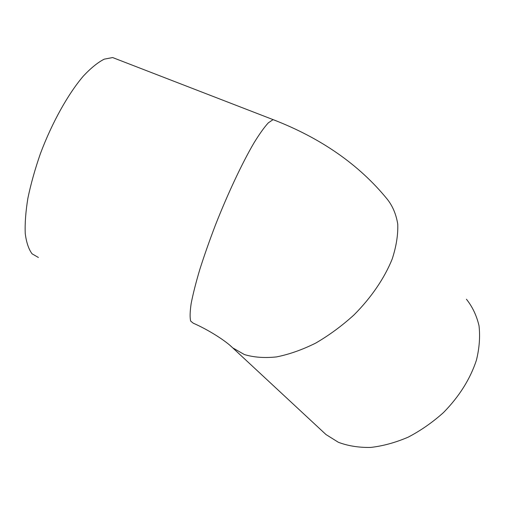 <?xml version="1.0" encoding="UTF-8"?>
<svg xmlns="http://www.w3.org/2000/svg" width="505" height="505" viewBox="0 0 505 505"><rect width="100%" height="100%" fill="white"/><g stroke="black" fill="none" stroke-linecap="round" stroke-linejoin="round"><path stroke-width="0.76" d="M38.399 257.481L32.099 253.832C28.703 249.312 26.418 242.577 25.25 233.632C24.814 223.488 25.698 211.652 27.908 198.118C30.887 183.858 35.06 169.005 40.438 153.545C52.034 122.646 68.106 93.905 83.369 76.059C90.881 68.055 97.831 62.424 104.226 59.161L112.647 57.557L118.934 59.994M322.733 431.522L325.984 434.54L338.356 442.279C348.008 445.928 358.765 447.645 370.62 447.443C382.904 446.048 395.415 442.62 408.166 437.166C420.753 430.595 432.526 422.388 443.497 412.553C459.241 396.488 470.218 379.034 476.423 360.191C479.403 348.027 480.261 336.538 479.011 325.725C476.606 315.543 472.409 306.712 466.431 299.238M230.312 345.673L232.679 347.825C225.306 340.446 207.669 329.437 193.257 323.194L190.675 321.098C189.798 317.563 189.956 311.711 191.155 303.537C192.992 294.074 195.871 282.731 199.797 269.506C204.279 255.429 209.518 240.538 215.515 224.832C227.957 193.245 242.312 162.806 253.99 142.89C259.564 133.831 264.361 127.127 268.376 122.791L273.104 119.635L275.85 120.663M325.984 434.54L232.679 347.825L244.369 354.542C253.737 357.376 264.443 358.171 276.475 356.921C289.068 354.422 302.116 349.832 315.612 343.154C329.064 335.345 341.841 325.952 353.942 314.975C371.219 297.679 384.532 278.097 392.215 258.977C396.286 246.453 398.136 234.844 397.757 224.157C396.141 214.234 392.593 205.857 387.127 199.039C358.967 164.573 320.959 138.105 273.104 119.635L112.647 57.557"/></g></svg>
